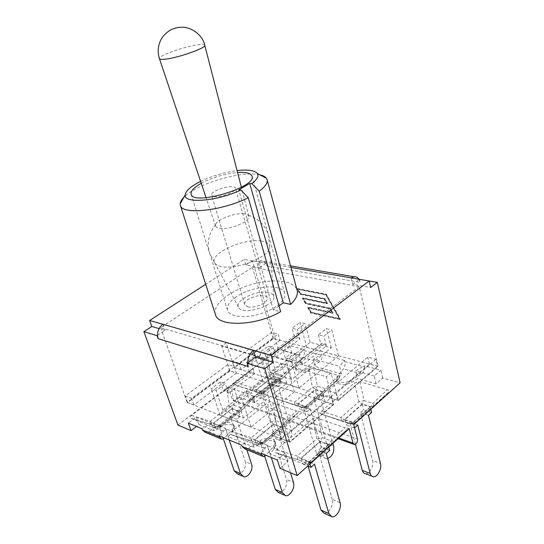 <?xml version="1.0" encoding="UTF-8"?>
<svg xmlns="http://www.w3.org/2000/svg" width="544" height="544" viewBox="0 0 544 544"><rect width="100%" height="100%" fill="white"/><g stroke="black" fill="none" stroke-linecap="round" stroke-linejoin="round"><path stroke-width="0.41" stroke-dasharray="2.72 2.04" d="M318.512 418.588L316.03 417.221L312.848 418.642L276.658 449.636C275.06 451.078 275.006 452.207 276.488 453.036L304.089 464.263C306.143 465.004 308.094 464.59 309.958 463.026L346.977 429.61L347.276 427.999L344.944 427.727L318.512 418.588L322.266 437.655L320.069 441.259L316.751 438.838L322.266 437.655L331.017 440.864L331.711 443.972L330.963 444.625L328.814 444.509L331.017 440.864L344.944 427.727M328.134 444.652L309.257 461.591L301.26 458.388L320.117 441.667L328.134 444.652L328.807 447.052M309.257 461.591L309.964 464.018M324.013 513.196C328.515 514.304 334.05 504.805 332.194 499.256L340.082 502.676M308.074 466.167L306.524 460.897L314.514 464.1M326.257 453.472L318.254 450.405L332.194 499.256M306.524 460.897L302.954 464.086L307.734 466.031M329.718 450.344L321.715 447.318L318.254 450.405M304.089 464.263L309.298 462.033L311.923 461.883C310.243 463.332 308.339 463.733 306.204 463.094L297.493 459.571L297.248 456.022L300.58 458.531L297.806 459.626L276.774 453.166M320.117 441.667L321.715 447.318M301.26 458.388L302.954 464.086M297.439 413.284L283.784 426.632L281.472 426.911L283.642 423.497L284.131 426.238L283.784 426.632L264.418 442.898C262.834 444.258 261.052 444.645 259.06 444.054L264.418 442.898L261.365 443.489L298.228 412.447L298.486 411.169L296.432 410.958L272.809 402.791L270.565 401.533L267.512 402.866L231.737 431.576L251.335 437.668L254.368 439.994L251.294 440.912L251.335 437.668L270.64 421.77L275.822 420.634L273.666 424.007L270.64 421.77L267.512 402.866M279.976 468.275L288.068 461.169L269.906 453.716L274.448 448.29L275.801 443.659C274.033 440.327 270.096 439.538 263.99 441.293L253.878 447.134L228.364 436.662L234.335 429.495L234.471 427.108C231.996 423.62 227.399 423.484 220.68 426.7L213.942 430.739L198.893 424.565L196.452 426.442M231.581 434.799L255.877 444.672L259.06 444.054L251.294 440.912L231.581 434.799L230.656 434.153L231.737 431.576M261.365 443.489L257.326 444.985L255.877 444.672M280.84 427.054L262.133 442.714L255.007 439.858L273.673 424.388L280.84 427.054L282.486 432.487L279.052 435.384L290.489 472.729M262.133 442.714L263.881 448.195L267.41 445.21L271.272 457.456M278.351 492.456C282.873 493.632 288.32 484.718 286.396 479.393L293.468 482.46M264.765 456.402L260.284 442.354L267.41 445.21M279.052 435.384L271.905 432.643L286.396 479.393M282.486 432.487L275.332 429.78L271.905 432.643M273.673 424.388L275.332 429.78M260.284 442.354L256.754 445.298L263.881 448.195M255.007 439.858L256.754 445.298M253.014 395.95L231.771 388.606L229.731 387.444L226.807 388.702L191.556 415.426C189.992 416.67 189.795 417.622 190.985 418.295L212.935 427.224C214.574 427.802 216.294 427.428 218.09 426.088L254.612 397.127L254.83 396.107L253.014 395.95L241.203 407.946L241.543 410.373L240.516 411.271L239.074 411.155L241.203 407.946L234.172 405.375L232.057 408.544L229.289 406.456L234.172 405.375L231.771 388.606M238.476 411.291L220.021 425.836L213.629 423.28L232.043 408.891L238.476 411.291L240.169 416.486L236.783 419.179L246.792 449.67M220.021 425.836L221.802 431.086L225.291 428.312L229.242 440.035M237.32 473.817C241.835 475.041 247.187 466.657 245.222 461.536L251.593 464.304M223.387 438.954L218.892 425.748L225.291 428.312M236.783 419.179L230.357 416.718L245.222 461.536M240.169 416.486L233.736 414.059L230.357 416.718M253.701 398.058L241.108 410.829L221.986 425.932C220.49 427.224 218.81 427.598 216.947 427.04L221.986 425.932L218.09 426.088M212.935 427.224L216.947 427.04L209.984 424.225L210.256 421.246L213.024 423.409L210.297 424.286L191.182 418.384M232.043 408.891L233.736 414.059M218.892 425.748L215.417 428.488L221.802 431.086M213.629 423.28L215.417 428.488M257.421 392.489L259.25 392.639L262.228 391.347L294.998 365.554L295.786 364.752L294.8 363.004L272.449 356.565L267.784 357.632L235.26 382.289L234.11 384.125L236.15 385.274L257.421 392.489L260.664 393.156L262.908 392.36L264.37 392.428L264.982 391.972L260.12 393.054L253.048 390.66L253.076 387.981L255.836 389.98L253.599 390.762L236.15 385.274M291.468 430.42C293.141 435.288 288.578 443.034 284.471 442.204C282.948 441.952 281.887 440.905 281.282 439.076L274.856 436.587C275.461 438.41 276.522 439.45 278.052 439.708C282.152 440.538 286.708 432.868 285.022 428.026L291.468 430.42L278.297 386.199L281.418 383.71L274.91 381.636L271.789 384.098L285.022 428.026M279.915 378.624L262.908 392.027L256.421 389.851L273.401 376.584L279.915 378.624L281.418 383.71M262.908 392.027L264.486 397.168L267.702 394.611L281.282 439.076M274.856 436.587L261.215 392.421L267.702 394.611M278.297 386.199L271.789 384.098M272.449 356.565L275.352 373.272L273.387 376.271L270.633 374.34L275.352 373.272L282.465 375.462L282.941 377.706L281.969 378.529L280.493 378.495L282.465 375.462L294.8 363.004M273.401 376.584L274.91 381.636M261.215 392.421L258.006 394.951L264.486 397.168M256.421 389.851L258.006 394.951M277.243 399.214L300.886 407.238L302.947 407.436L306.054 406.062L339.089 378.393L325.686 391.462L323.306 391.864L325.312 388.654L325.686 391.462L307.924 406.375C306.408 407.68 304.688 408.061 302.763 407.51L294.794 404.763L294.705 401.941L297.718 404.083L294.916 404.845L277.243 399.214L274.999 397.97L259.25 392.639M276.073 395.991L294.705 401.941L312.433 387.342L317.431 386.226L315.432 389.409L312.433 387.342L308.944 369.614L276.073 395.991L274.999 397.97M234.11 384.125L232.655 383.629L278.229 349.105L291.802 352.859L285.24 357.918L300.703 362.331L296.963 366.466L295.841 369.743C297.337 372.463 300.961 373.021 306.7 371.416L315.479 366.547L341.496 373.973L339.687 376.156L339.762 377.686L339.089 378.393M308.944 369.614L312.521 368.322L313.881 368.506L317.431 386.226L325.312 388.654L338.633 375.639L313.881 368.506M338.633 375.639L339.687 376.156L336.838 380.283L336.845 381.664C339.531 385.438 344.468 385.689 351.655 382.418L357.775 378.617L376.142 383.86L382.765 378.046L400.105 382.847M327.685 458.544L326.584 458.592C325.067 458.354 324.013 457.28 323.435 455.376L316.322 452.622C316.907 454.519 317.961 455.586 319.484 455.824C323.578 456.613 328.202 448.487 326.57 443.455L333.69 446.1M322.694 392L305.538 406.368L298.336 403.947L315.472 389.742L322.694 392L324.142 397.317L320.994 399.976L332.928 443.34M305.538 406.368L307.068 411.733L310.311 409L323.435 455.376M316.322 452.622L303.11 406.565L310.311 409M320.994 399.976L313.786 397.65L326.57 443.455M324.142 397.317L316.934 395.019L313.786 397.65M315.472 389.742L316.934 395.019M303.11 406.565L299.873 409.272L307.068 411.733M298.336 403.947L299.873 409.272M322.986 414.739L349.432 423.708L351.764 423.973L355.008 422.498L388.702 392.102C389.45 391 389.008 390.198 387.382 389.688L359.815 381.745L354.579 382.908L321.49 411.244L320.504 413.386L322.986 414.739L341.51 420.634L341.013 417.472L344.311 419.778L341.51 420.634L350.275 423.606L355.762 422.423C354.164 423.803 352.328 424.198 350.275 423.606L349.432 423.708M370.24 406.871L353.002 422.334L344.964 419.635L362.195 404.355L370.24 406.871L370.818 409.217M353.002 422.334L354.552 427.876M365.391 473.688C369.451 474.416 374.136 465.786 372.572 460.544L380.48 463.481M355.463 444.332L349.697 422.294L357.721 425.007M368.451 415.296L360.42 412.706L372.572 460.544M349.697 422.294L346.44 425.211L354.464 427.951M371.613 412.434L363.582 409.877L360.42 412.706M321.49 411.244L341.013 417.472L358.836 401.771L364.147 400.615L362.12 403.988L358.836 401.771L354.579 382.908M359.815 381.745L364.147 400.615L372.919 403.315L373.782 406.123L373.068 406.728L370.892 406.728L372.919 403.315L387.382 389.688M362.195 404.355L363.582 409.877M344.964 419.635L346.44 425.211M177.949 425.075L228.283 386.947L229.731 387.444M254.83 396.107L270.565 401.533M298.486 411.169L316.03 417.221M228.283 386.947L232.465 399.738L233.968 401.091C236.144 400.636 237.089 399.072 236.79 396.392L357.456 439.049M347.276 427.999L349.214 428.672M353.709 424.633L351.764 423.973M320.504 413.386L302.947 407.436M232.655 383.629L236.79 396.392M201.246 183.28L201.334 183.226C212.738 177.31 224.815 173.74 237.572 172.516M259.821 174.808C242.053 170.306 196.282 183.865 183.831 197.316M200.607 181.383C212.194 175.848 224.346 172.251 237.075 170.578M278.997 305.878L273.312 309.944L280.629 311.63M273.312 309.944L238.714 189.815M236.178 296.915C229.418 301.621 226.535 306.082 227.528 310.304C229.337 316.73 244.27 318.655 259.733 314.031C275.216 309.488 286.695 299.737 284.716 293.366C282.622 283.186 251.804 285.743 236.178 296.915M215.404 314.446C212.296 304.742 229.514 290.897 251.022 284.614C272.476 278.174 294.46 280.405 297.14 290.238M290.523 265.887L260.569 260.753C262.738 260.522 264.513 261.399 265.914 263.391L267.077 265.962L266.281 263.153L259.678 267.532L258.012 261.752L244.215 259.366L205.707 284.254M228.364 436.662L225.753 428.903L251.301 439.164L241.597 445.155M219.273 435.9L225.753 428.903M232.954 431.63L232.261 429.536L224.461 438.056M269.906 453.716L267.356 445.611L285.546 452.921L277.392 459.993M260.936 453.172L267.356 445.611M274.448 448.29L273.768 446.1L266.05 455.294M300.703 362.331L298.656 355.028L283.166 350.737L289.762 345.698L303.763 349.466L298.656 355.028M296.963 366.466L296.405 364.48L302.75 357.503C304.184 355.592 304.633 353.294 304.082 350.615L303.763 349.466M341.496 373.973L339.524 366.364L313.453 359.135L321.66 354.28L321.973 355.443C322.415 358.156 321.463 360.359 319.097 362.059L314.935 364.541L313.453 359.135M337.844 378.386L337.3 376.319L343.502 368.866C344.91 366.833 345.352 364.419 344.828 361.617L344.522 360.427L339.524 366.364M260.569 260.753L258.012 261.752L290.952 267.458M244.82 448.854L248.282 448.025L253.178 444.978L251.301 439.164M273.768 446.1L275.128 441.49C272.367 437.437 267.369 437.165 260.127 440.66L253.178 444.978L253.878 447.134M364.528 366.942C364.936 369.77 363.929 372.082 361.515 373.884L357.252 376.523L355.837 370.886L364.228 365.724L364.528 366.942L344.828 361.617M337.3 376.319L336.301 379.59C338.98 383.35 343.924 383.595 351.125 380.317L357.252 376.523L357.775 378.617M296.405 364.48L295.27 367.751C297.69 371.022 302.246 371.144 308.944 368.111L314.935 364.541L315.479 366.547M205.095 432.262L208.474 431.521L213.234 428.672L211.31 423.103L201.892 428.699M232.261 429.536C233.696 427.924 234.199 426.421 233.777 425.027C231.309 421.552 226.705 421.423 219.98 424.64L213.234 428.672L213.942 430.739M376.142 383.86L374.252 375.992L380.916 370.212L364.228 365.724M344.522 360.427L321.66 354.28M198.893 424.565L196.248 417.051L188.34 423.082M157.515 335.383L165.05 330.378L159.066 328.61M162.901 324.278L165.05 330.378M339.415 318.968L310.848 312.603L308.237 308.006L332.588 313.317L329.841 308.468L305.551 303.287L302.926 298.683L327.162 303.729L324.408 298.86L300.24 293.95L297.609 289.333L325.815 294.923L339.415 318.968L339.837 318.641L311.27 312.29L310.848 312.603M311.27 312.29L308.659 307.7L308.237 308.006M308.659 307.7L333.01 312.997L332.588 313.317M333.01 312.997L330.269 308.142L329.841 308.468M330.269 308.142L305.973 302.981L305.551 303.287M305.973 302.981L303.355 298.377L302.926 298.683M303.355 298.377L327.59 303.409L327.162 303.729M327.59 303.409L324.836 298.547L324.408 298.86M324.836 298.547L300.662 293.644L300.24 293.95M300.662 293.644L298.037 289.027L297.609 289.333M298.037 289.027L326.244 294.61L325.815 294.923M326.244 294.61L339.837 318.641M340.014 319.464L310.733 312.929L307.659 307.53L331.99 312.82L329.718 308.808L305.442 303.62L302.355 298.207L326.563 303.232L324.285 299.207L300.132 294.29L297.038 288.857L325.944 294.576L340.014 319.464L340.435 319.138L326.373 294.256L297.466 288.558L300.553 293.984L324.714 298.894L326.992 302.92L302.784 297.901L305.864 303.314L330.14 308.482L332.411 312.501L308.081 307.217L311.154 312.616L340.435 319.138M311.154 312.616L310.733 312.929M308.081 307.217L307.659 307.53M332.411 312.501L331.99 312.82M330.14 308.482L329.718 308.808M305.864 303.314L305.442 303.62M302.784 297.901L302.355 298.207M326.992 302.92L326.563 303.232M324.714 298.894L324.285 299.207M300.553 293.984L300.132 294.29M297.466 288.558L297.038 288.857M326.373 294.256L325.944 294.576M259.678 267.532L245.902 265.05L244.215 259.366M351.22 277.896L352.757 284.301L370.634 287.524M352.757 284.301L359.421 279.317M358.877 279.222L360.196 282.397L359.462 279.283M247.71 362.943L248.282 366.622M196.248 417.051L211.31 423.103M288.068 461.169L285.546 452.921M285.24 357.918L283.166 350.737M291.802 352.859L289.762 345.698M374.252 375.992L355.837 370.886M245.902 265.05L252.47 260.76L266.281 263.153M278.229 349.105L252.47 260.76M382.765 378.046L380.916 370.212M333.805 404.457L229.697 370.818L187.136 402.451L289.952 442.184L333.805 404.457L326.373 376.774L221.687 346.032L226.25 342.774L234.165 367.499L338.368 400.527L378.134 366.316L273.217 338.47L234.165 367.499M294.324 391.802L251.022 427.02L220.021 415.045L262.929 381.657L294.324 391.802L286.627 365.201L281.194 363.603L272.51 370.328L277.936 371.987L286.627 365.201M236.388 373.075L193.895 404.954L187.564 402.506L229.949 370.988L236.388 373.075L234.328 366.629L227.882 364.589L185.252 395.971L191.583 398.371L234.328 366.629M333.275 404.396L289.619 441.932L281.513 438.797L325.108 401.758L333.275 404.396L331.357 397.263L323.177 394.679L279.303 431.562L287.422 434.636L331.357 397.263M359.244 286.64L264.676 358.176L160.657 327.692L252.368 267.24L359.244 286.64L378.134 366.316M252.368 267.24L273.217 338.47M264.676 358.176L289.952 442.184M338.368 400.527L331.051 372.912L326.373 376.774M160.657 327.692L187.136 402.451M338.497 355.885L299.05 387.96L267.621 378.005L306.843 347.48L338.497 355.885L331.799 329.956L323.884 336.138L318.41 334.784L326.325 328.658L331.799 329.956M280.004 340.354L241.04 369.587L234.586 367.54L273.476 338.62L280.004 340.354L278.181 334.064L239.006 363.154L232.546 361.155L271.646 332.37L278.181 334.064M377.618 366.275L338.028 400.309L329.854 397.725L369.43 364.099L377.618 366.275L375.965 359.319L336.138 393.196L327.95 390.667L367.758 357.204L375.965 359.319M229.697 370.818L221.687 346.032M226.25 342.774L331.051 372.912M369.43 364.099L367.758 357.204M329.854 397.725L327.95 390.667M338.028 400.309L336.138 393.196M273.476 338.62L271.646 332.37M234.586 367.54L232.546 361.155M241.04 369.587L239.006 363.154M270.694 372.953L291.672 379.447L331.316 347.786L310.182 342.326L270.694 372.953L264.948 353.811L259.855 352.342L268.253 346.066L273.36 347.48L264.948 353.811M331.316 347.786L326.325 328.658M306.843 347.48L299.941 322.395L305.089 323.612L297.201 329.548L292.06 328.284L299.941 322.395M310.182 342.326L305.089 323.612M273.36 347.48L276.182 357.061L274.285 354.98L271.966 354.321L271.082 355.599L294.698 337.681L292.06 328.284M267.621 378.005L259.855 352.342M271.082 355.599L268.253 346.066M299.05 387.96L291.462 361.434L286.022 359.863L294.474 353.321L299.921 354.831L291.462 361.434M291.672 379.447L286.022 359.863M318.41 334.784L320.98 344.447L322.014 343.128L324.496 343.767L326.441 345.855L302.682 364.684L299.921 354.831M326.441 345.855L323.884 336.138M320.98 344.447L297.242 363.12L294.474 353.321M276.182 357.061L299.826 339L297.201 329.548M294.698 337.681L295.623 336.382L297.956 336.981L299.826 339M302.682 364.684L300.71 362.528L298.234 361.821L297.242 363.12M324.496 343.767L300.71 362.528M297.956 336.981L274.285 354.98M298.234 361.821L322.014 343.128M271.966 354.321L295.623 336.382M281.513 438.797L279.303 431.562M289.619 441.932L287.422 434.636M325.108 401.758L323.177 394.679M187.564 402.506L185.252 395.971M193.895 404.954L191.583 398.371M229.949 370.988L227.882 364.589M265.968 376.618L286.926 383.234L243.413 417.982L222.727 410.156L265.968 376.618L260.148 357.422L255.054 355.926L246.439 362.365L251.518 363.916L260.148 357.422M222.727 410.156L216.158 390.524L225.386 383.574L220.354 381.854L211.14 388.742L216.158 390.524M220.021 415.045L211.14 388.742M251.022 427.02L242.27 399.806L251.593 392.537L246.208 390.694L236.905 397.895L242.27 399.806M243.413 417.982L236.905 397.895M251.518 363.916L254.517 373.612L252.6 371.47L250.294 370.75L249.444 372.008L223.591 391.626L220.354 381.854M249.444 372.008L246.439 362.365M262.929 381.657L255.054 355.926M286.926 383.234L281.194 363.603M246.208 390.694L249.397 400.744L250.294 399.493L252.742 400.357L254.776 402.648L280.881 381.956L277.936 371.987M254.776 402.648L251.593 392.537M249.397 400.744L275.468 380.242L272.51 370.328M254.517 373.612L228.609 393.4L225.386 383.574M223.591 391.626L224.386 390.388L226.671 391.19L228.609 393.4M280.881 381.956L278.882 379.739L276.42 378.964L275.468 380.242M252.742 400.357L278.882 379.739M226.671 391.19L252.6 371.47M276.42 378.964L250.294 399.493M250.294 370.75L224.386 390.388M244.195 213.765C235.253 212.459 216.893 219.409 215.642 224.631L215.601 226.073C216.009 227.276 217.437 228.052 219.885 228.412C229.745 230.18 251.104 221.116 248.846 216.226L248.023 215.043L244.195 213.765M268.437 292.556C257.101 289.68 234.784 300.308 238.435 307.02C241.25 316.234 276.434 305.816 273.775 296.548C273.374 294.576 271.592 293.243 268.437 292.556M247.853 306.85C254.782 308.802 269.022 302.226 267.192 297.976C265.866 291.611 242.379 298.568 244.732 304.633L247.853 306.85M261.399 241.04C244.14 237.857 209.692 253.32 214.513 262.46L214.696 262.834C215.696 264.629 217.954 265.873 221.476 266.56C237.313 270.286 271.816 255.775 269.62 246.568L269.572 246.153C268.974 243.488 266.247 241.781 261.399 241.04M214.622 196.676L211.582 195.214C209.671 190.706 234.552 183.335 235.402 188.156C236.953 191.298 221.632 197.615 214.622 196.676M276.658 449.636L297.248 456.022L316.751 438.838L312.848 418.642M346.338 430.297L311.923 461.883L309.958 463.026M309.298 462.033L328.814 444.509L320.069 441.259L300.58 458.531L309.298 462.033M272.809 402.791L275.822 420.634L283.642 423.497L296.432 410.958M262.14 443.115L281.472 426.911L273.666 424.007L254.368 439.994L262.14 443.115M191.556 415.426L210.256 421.246L229.289 406.456L226.807 388.702M239.074 411.155L232.057 408.544L213.024 423.409L219.994 426.204L239.074 411.155M294.998 365.554L282.594 378.06L264.982 391.972L262.228 391.347M235.26 382.289L253.076 387.981L270.633 374.34L267.784 357.632M280.493 378.495L273.387 376.271L255.836 389.98L262.908 392.36L280.493 378.495M300.886 407.238L303.314 407.606L305.565 406.728L307.333 406.79L307.924 406.375L306.054 406.062M305.565 406.728L323.306 391.864L315.432 389.409L297.718 404.083L305.565 406.728M388.158 392.686L355.762 422.423L355.008 422.498M353.076 422.729L370.892 406.728L362.12 403.988L344.311 419.778L353.076 422.729M338.837 438.022L232.465 399.738M248.282 448.025L265.989 455.369M361.515 373.884L343.502 368.866M304.082 350.615L321.973 355.443M319.097 362.059L302.75 357.503M208.474 431.521L224.4 438.124M267.077 265.962L360.196 282.397M220.68 426.7L219.98 424.64M260.814 442.816L260.127 440.66M309.502 370.124L308.944 368.111M351.655 382.418L351.125 380.317M204.748 45.206C204.449 44.452 202.579 44.261 199.152 44.635C186.388 45.825 157.787 55.835 159.433 58.623M330.398 516.093L331.888 516.766M276.488 453.036L297.806 459.626L306.524 463.148L311.42 462.21L346.977 429.61M298.228 412.447L284.131 426.238L263.867 443.278L259.379 444.108L251.614 440.973L231.384 434.704M283.9 494.972L285.403 495.659M254.612 397.127L241.543 410.373L221.415 426.353L217.26 427.101L210.297 424.286L190.985 418.295M242.168 476.02L243.671 476.707M278.052 439.708L284.471 442.204M235.62 385.064L260.664 393.156L264.37 392.428L282.941 377.706L295.786 364.752M276.617 398.97L303.314 407.606L307.333 406.79L325.951 391.156L339.762 377.686M319.484 455.824L326.584 458.592M322.245 414.446L350.819 423.694L355.239 422.776L388.702 392.102M371.865 476.204L373.286 476.762M284.716 293.366L252.008 176.161M227.528 310.304L191.121 194.194M262.398 456.192L263.588 456.688M220.762 438.804L221.966 439.307M234.471 427.108L233.777 425.027M336.845 381.664L336.301 379.59M233.968 401.091L338.103 438.682M353.756 444.332L354.484 444.591M295.841 369.743L295.27 367.751M275.801 443.659L275.128 441.49M248.846 216.226L241.373 187.258M215.601 226.073L206.088 197.717M215.642 224.631C208.712 233.26 206.713 242.808 209.651 253.286L214.696 262.834M269.62 246.568L268.654 235.81C265.411 225.42 258.536 218.498 248.023 215.043M273.775 296.548L269.572 246.153M238.435 307.02L214.513 262.46M267.192 297.976L235.402 188.156M244.732 304.633L211.582 195.214"/><path stroke-width="0.82" d="M328.807 447.052L329.718 450.344L326.257 453.472L340.082 502.676C341.931 508.259 336.382 517.868 331.888 516.766L328.855 513.577L320.974 510.014L324.013 513.196L330.398 516.093M309.964 464.018L310.937 467.337L314.514 464.1L328.855 513.577M308.074 466.167L320.974 510.014M307.734 466.031L310.937 467.337M290.489 472.729L293.468 482.46C295.385 487.818 289.925 496.822 285.403 495.659L282.322 492.544L275.271 489.355L278.351 492.456L283.9 494.972M271.272 457.456L282.322 492.544M264.765 456.402L275.271 489.355M246.792 449.67L251.593 464.304C253.558 469.452 248.186 477.918 243.671 476.707L240.57 473.668L234.219 470.798L237.32 473.817L242.168 476.02M229.242 440.035L240.57 473.668M223.387 438.954L234.219 470.798M332.928 443.34L333.69 446.1C334.336 452.241 332.336 456.389 327.685 458.544M370.818 409.217L371.613 412.434L368.451 415.296L380.48 463.481C382.024 468.758 377.332 477.476 373.286 476.762C371.783 476.551 370.756 475.449 370.199 473.457L362.29 470.404C362.855 472.376 363.888 473.47 365.391 473.688L371.865 476.204M354.552 427.876L357.721 425.007L370.199 473.457M355.463 444.332L362.29 470.404M196.452 426.442L191.039 430.624L177.949 425.075L143.895 331.65L151.824 326.475L149.668 320.477L205.707 284.254M273.156 362.277L255.544 357.075L253.47 350.282L271.102 355.348L273.156 362.277L264.812 368.676L297.16 475.551L349.214 428.672L353.022 443.129L338.837 438.022M359.421 279.317L377.339 282.384L400.105 382.847L353.709 424.633L357.456 439.049C357.666 442.102 356.674 443.952 354.484 444.591L353.022 443.129M237.572 172.516C246.024 171.992 250.832 173.203 252.008 176.161C257.176 187.129 192.76 206.21 191.121 194.194C190.495 191.08 193.875 187.435 201.246 183.28M237.075 170.578C247.887 169.395 254.646 170.367 257.346 173.516C259.053 176.12 257.217 179.493 251.838 183.634L259.223 191.223C265.261 186.714 267.886 182.859 267.097 179.67L266.397 178.235C265.227 176.664 263.031 175.522 259.821 174.808M183.831 197.316C181.526 199.662 180.316 201.81 180.18 203.776L180.377 205.353C181.669 215.098 222.163 210.99 248.254 197.69L240.822 189.992C217.478 201.321 183.396 203.912 185.205 194.888C185.756 190.774 190.896 186.272 200.607 181.383M251.838 183.634L249.723 183.478L238.714 189.815L240.822 189.992M180.377 205.353L215.404 314.446C217.804 327.202 256.686 326.094 280.629 311.63L248.254 197.69M267.097 179.67L297.14 290.238C298.214 294.474 296.045 299.2 290.632 304.409L283.295 302.811L249.723 183.478M290.632 304.409L259.223 191.223M283.295 302.811L278.997 305.878M271.102 355.348L369.131 280.996L370.634 287.524L377.339 282.384M290.952 267.458L369.131 280.996M157.515 335.383L157.066 335.682L158.134 338.667L157.515 335.383C157.536 330.602 159.331 326.896 162.901 324.278L149.668 320.477M224.461 438.056L221.966 439.307L219.694 437.131L219.273 435.9L241.597 445.155L242.012 446.413L244.82 448.854L262.398 456.192M266.05 455.294L263.588 456.688L261.351 454.458L260.936 453.172L277.392 459.993L279.976 468.275L297.16 475.551M255.544 357.075L247.71 362.943C247.833 357.564 249.75 353.342 253.47 350.282L162.901 324.278M191.039 430.624L188.34 423.082L201.892 428.699L202.314 429.903L205.095 432.262L220.762 438.804M159.066 328.61L151.824 326.475M351.22 277.896L353.804 276.733C355.851 276.44 357.537 277.27 358.877 279.222M158.134 338.667L248.282 366.622L247.248 363.29L247.71 362.943M264.812 368.676L247.248 363.29M157.066 335.682L143.895 331.65M261.351 454.458L242.012 446.413M219.694 437.131L202.314 429.903M159.433 58.623C159.678 59.323 161.35 59.534 164.438 59.255C176.882 58.344 206.863 47.831 204.748 45.206C202.966 35.727 192.229 27.166 181.954 27.2C175.746 27.588 175.984 27.962 172.312 29.199C171.047 29.267 163.084 34.245 160.296 41.031C157.835 46.798 157.549 52.659 159.433 58.623L206.088 197.717M185.205 194.888L180.18 203.776M257.346 173.516L266.397 178.235M353.804 276.733L290.523 265.887M338.103 438.682L353.756 444.332M241.373 187.258L204.748 45.206"/></g></svg>
